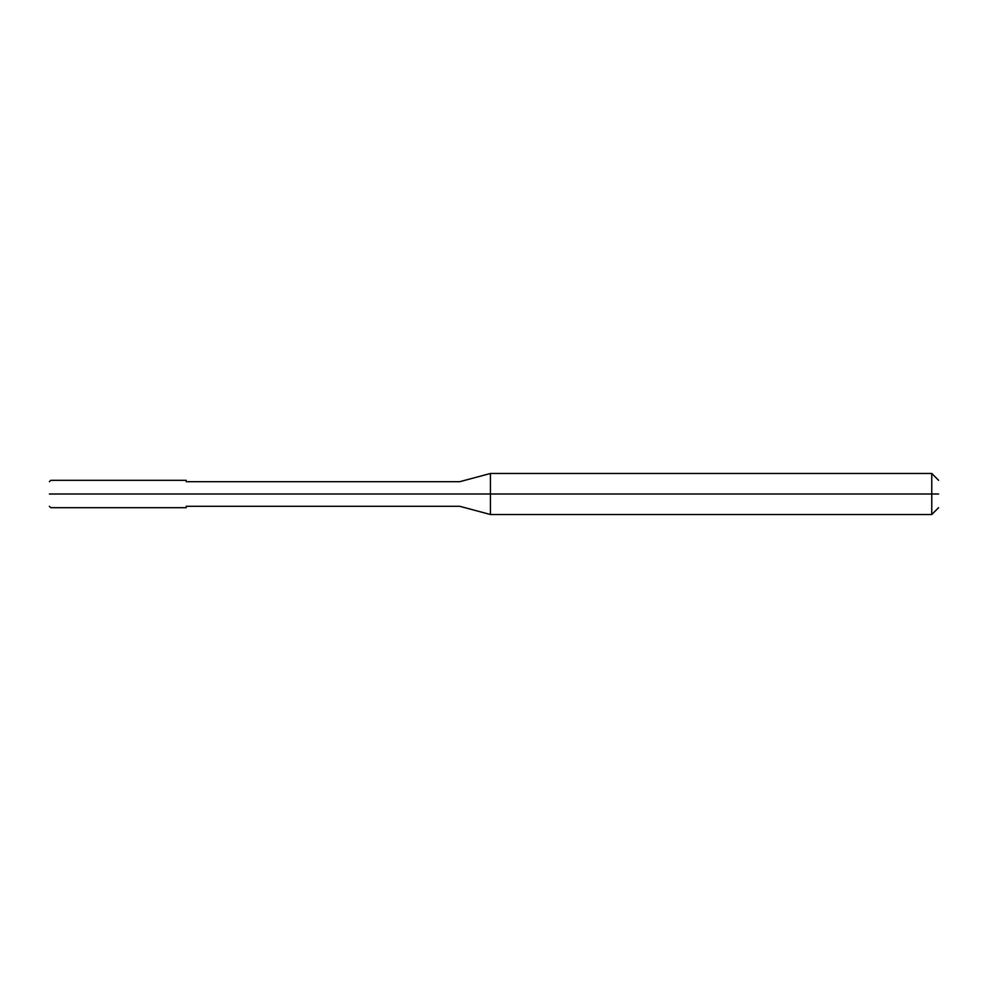 <?xml version="1.0" encoding="UTF-8"?>
<svg xmlns="http://www.w3.org/2000/svg" width="988" height="988" viewBox="0 0 988 988"><rect width="100%" height="100%" fill="white"/><g stroke="black" fill="none" stroke-linecap="round" stroke-linejoin="round"><path stroke-width="1.48" d="M186.201 494C186.201 511.636 186.201 511.636 186.201 494C186.201 476.364 186.201 476.364 186.201 494L50.771 494C50.771 476.364 50.771 476.364 50.771 494L49.4 494C49.4 478.118 49.4 478.118 49.4 494C49.4 509.882 49.4 509.882 49.4 494L50.771 494C50.771 476.364 50.771 476.364 50.771 494C50.771 511.636 50.771 511.636 50.771 494C50.771 511.636 50.771 511.636 50.771 494L186.201 494C186.201 476.364 186.201 476.364 186.201 494C186.201 511.636 186.201 511.636 186.201 494L459.803 494C459.803 478.118 459.803 478.118 459.803 494L186.201 494M938.6 494C938.6 511.636 938.6 511.636 938.6 494C938.6 476.364 938.6 476.364 938.6 494L931.758 494L931.758 473.474L931.758 494L490.431 494L490.431 473.474L490.431 494L459.803 494C459.803 478.118 459.803 478.118 459.803 494C459.803 509.882 459.803 509.882 459.803 494C459.803 509.882 459.803 509.882 459.803 494L490.431 494L490.431 473.474L490.431 514.526L490.431 494L490.431 514.526L490.431 494L931.758 494L931.758 473.474L931.758 514.526L931.758 494L931.758 514.526L931.758 494L938.6 494C938.6 476.364 938.6 476.364 938.6 494C938.6 511.636 938.6 511.636 938.6 494M186.201 480.316L50.771 480.316L49.4 481.687M186.201 507.684L50.771 507.684L49.4 506.313M186.201 481.687L459.803 481.687L490.431 473.474L931.758 473.474L938.6 480.316M186.201 506.313L459.803 506.313L490.431 514.526L931.758 514.526L938.6 507.684"/></g></svg>
